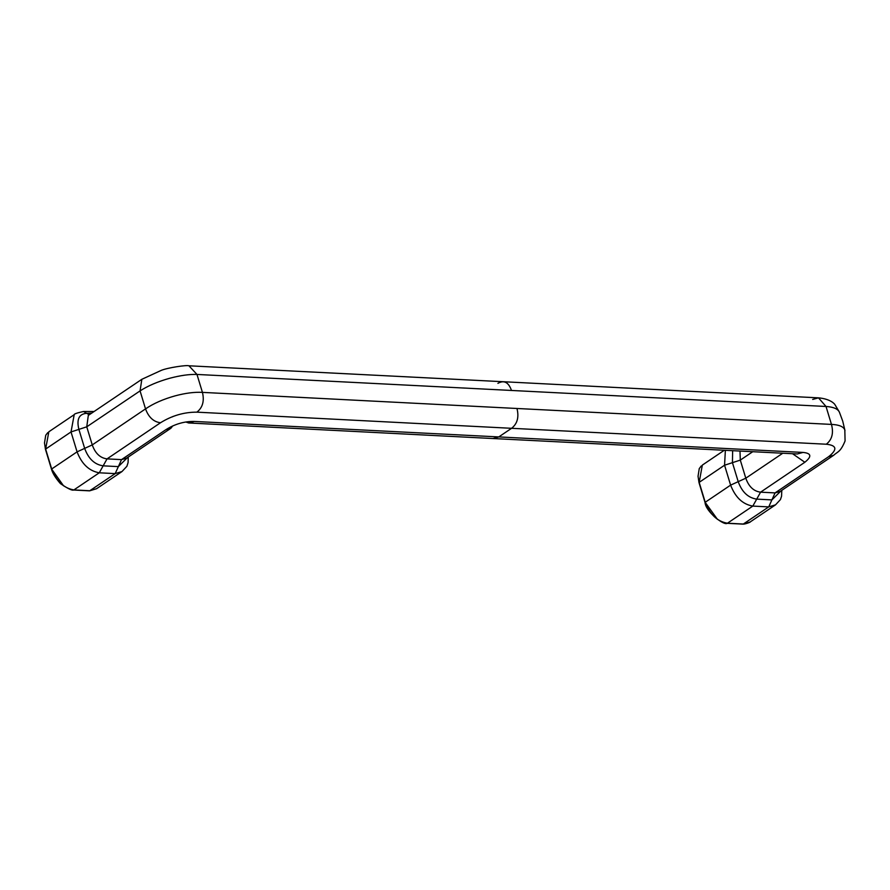 <?xml version="1.0" encoding="UTF-8"?>
<svg xmlns="http://www.w3.org/2000/svg" width="890" height="890" viewBox="0 0 890 890"><rect width="100%" height="100%" fill="white"/><g stroke="black" fill="none" stroke-linecap="round" stroke-linejoin="round"><path stroke-width="1.33" d="M173.027 416.431L172.438 416.843M839.47 412.37C838.069 408.944 833.585 406.975 826.02 406.474L196.979 374.445C189.425 374.178 180.336 375.447 169.723 378.261C157.919 381.554 148.04 385.771 140.064 390.899L86.753 426.822L92.26 444.911L145.526 408.888L140.064 390.899L141.844 379.307L88.31 415.407L86.753 426.822L78.887 429.38L84.661 448.382L92.26 444.911C95.23 453.344 100.158 458.005 107.045 458.884L160.512 422.75C153.603 421.893 148.608 417.276 145.526 408.888C153.436 403.504 163.282 399.165 175.074 395.872C185.432 393.091 194.554 391.923 202.431 392.379L516.968 408.488C519.148 417.154 517.357 423.762 511.572 428.301L196.89 412.159C184.074 412.103 171.948 415.641 160.512 422.75M782.766 453.233L745.798 478.197C748.768 486.63 753.697 491.291 760.583 492.17L804.838 462.266L792.567 453.733M828.512 456.77L775.079 492.904L780.152 491.447L833.663 455.291L828.512 456.77C837.612 449.539 836.878 445.356 826.309 444.221L511.572 428.301L498.789 436.923L803.002 452.432C811.391 453.21 812.014 456.492 804.838 462.266M803.002 452.432L797.307 453.967L493.016 438.536L498.789 436.923L194.387 421.437C184.341 421.27 174.818 424.041 165.818 429.725L121.529 459.618L126.603 458.161L170.88 428.268L165.818 429.725L170.88 428.268L172.738 425.921L170.88 428.268M833.674 455.28C837.624 451.541 840.36 452.443 845.077 440.951L844.821 429.981C843.575 426.61 839.125 424.753 831.46 424.408C833.763 433.063 832.039 439.66 826.309 444.221M516.968 408.488L831.46 424.408L826.02 406.474L818.5 397.852L812.692 399.421L818.5 397.852C830.292 398.909 834.497 403.771 834.909 404.605L839.303 411.925L842.719 421.115L844.988 430.638M497.911 383.356C504.018 379.874 508.535 382.211 511.472 390.376M185.799 421.982L188.68 422.973L194.387 421.437M196.89 412.159C202.664 407.609 204.511 401.012 202.431 392.379L196.979 374.445L188.936 365.79C186.678 364.889 167.965 367.648 161.357 370.329L141.844 379.307M63.59 485.873L51.709 469.186L45.635 449.072L71.022 431.939L74.204 414.662C74.026 413.95 77.13 412.893 83.504 411.492L89.245 414.773M48.828 431.795L45.635 449.072L51.687 468.986L77.074 451.853L71.022 431.939L78.887 429.38C76.373 419.079 79.143 413.705 87.198 413.283L91.815 413.038M732.637 450.685L732.437 462.666L738.211 481.668C741.971 492.036 748.134 497.855 756.711 499.123L760.583 492.17L775.079 492.904L771.886 499.902L781.086 490.824M752.751 451.708L740.302 460.108L745.798 478.197L730.612 485.128L724.56 465.225L699.173 482.358L705.225 502.272L730.612 485.128C735.34 497.377 742.738 504.363 752.818 506.087L727.43 523.22L743.339 524.032L750.103 522.007L775.535 504.841L768.726 506.899L743.339 524.032M739.99 451.063L740.302 460.108L724.56 465.225L725.372 450.318M196.979 374.445L188.936 365.79L503.696 381.743L818.5 397.852L826.02 406.474M717.462 519.382L705.258 502.472L699.173 482.358L702.332 465.103L724.304 450.262M768.726 506.899L752.818 506.087L756.711 499.123L771.886 499.902L768.726 506.899M705.225 502.272L705.225 502.272C709.953 514.509 717.351 521.495 727.43 523.22L727.43 523.22M51.687 468.986L51.687 468.986C56.359 481.178 63.757 488.165 73.881 489.934L99.268 472.801C89.145 471.021 81.747 464.046 77.074 451.853L84.661 448.382C88.433 458.762 94.607 464.58 103.162 465.837L107.045 458.884L121.529 459.618L118.348 466.616L127.537 457.538M73.881 489.934L89.79 490.746L115.177 473.614L99.268 472.801L103.162 465.837L118.348 466.616L115.177 473.614L121.986 471.555L96.565 488.71L89.579 490.846L73.625 490.034C72.09 490.713 67.684 488.554 60.387 483.57C55.592 478.097 52.621 473.291 51.487 469.175L45.446 449.283L44.5 442.909L45.746 435.255L47.76 432.629M89.79 490.746L96.565 488.71M781.787 490.346L781.565 496.208L780.43 499.579L775.513 504.853M750.103 521.996C751.538 521.718 745.408 524.232 743.117 524.132L727.163 523.32C723.893 525.812 705.57 511.516 705.036 502.461L698.984 482.569L698.049 476.25L699.251 468.618L701.253 465.959M188.68 422.973L493.016 438.536M48.783 431.817L74.17 414.684M94.129 411.48L83.504 411.492M128.249 457.06L128.082 462.6L126.892 466.293L121.963 471.578"/></g></svg>
